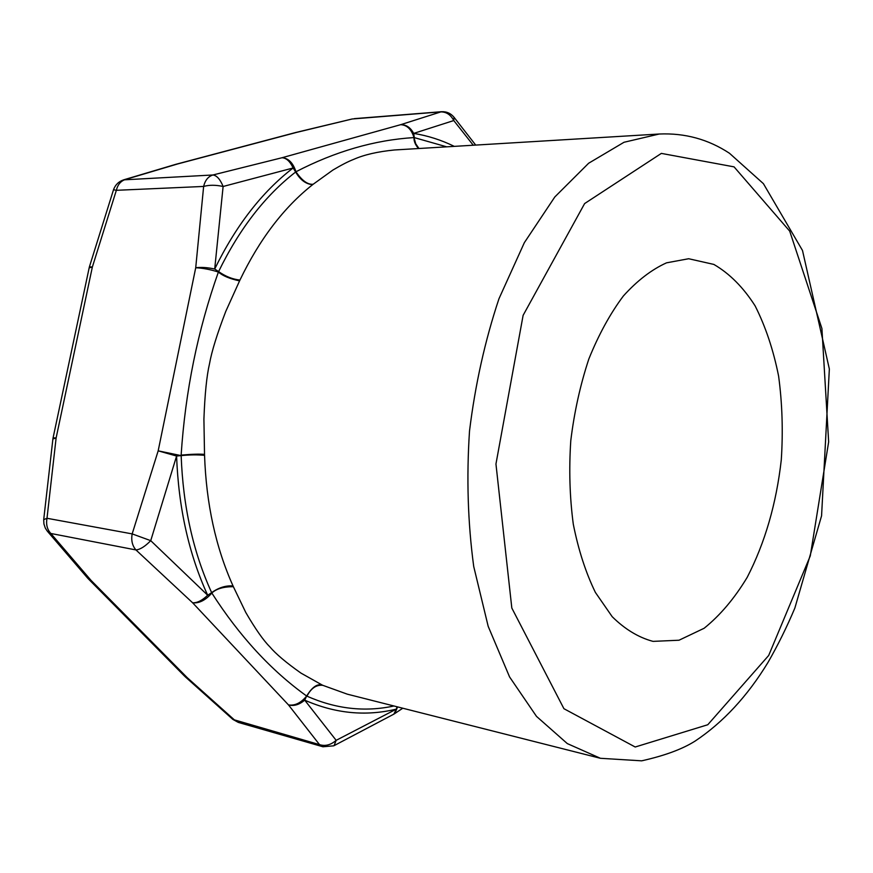 <?xml version="1.0" encoding="UTF-8"?>
<svg xmlns="http://www.w3.org/2000/svg" width="873" height="873" viewBox="0 0 873 873"><rect width="100%" height="100%" fill="white"/><g stroke="black" fill="none" stroke-linecap="round" stroke-linejoin="round"><path stroke-width="1.31" d="M393.952 705.984C364.849 712.248 335.854 708.974 306.969 696.163C311.061 688.208 316.353 684.607 322.846 685.338L322.268 685.076C317.292 683.515 312.087 687.16 306.663 696.021L304.699 700.146L336.16 740.337L396.353 709.127L396.986 706.748M88.304 578.832L184.53 676.106L187.291 677.721L234.859 720.312L238.307 722.408L322.955 746.775L319.529 744.636L288.483 704.915C294.921 705.919 300.978 702.951 306.663 696.021C271.067 670.497 239.453 636.166 211.823 593.029C216.329 588.773 223.521 586.667 233.375 586.7L245.76 612.442C255.331 628.876 263.319 640.302 269.724 646.707C275.792 653.888 286.213 662.694 300.989 673.116L322.268 685.065M233.375 586.7L233.036 585.947C225.867 585.368 218.73 587.605 211.648 592.636L211.833 593.029C205.559 600.242 199.164 603.494 192.627 602.796L135.948 549.935C132.292 545.745 131.026 540.398 132.172 533.894L158.177 450.839L181.158 455.619C189.736 454.746 197.538 454.647 204.566 455.346L204.511 454.386C199.502 453.916 191.711 454.156 181.137 455.117C185.327 391.202 197.745 330.18 218.392 272.038C222.811 275.879 229.872 278.825 239.573 280.877L225.714 311.53C217.061 334.13 211.659 351.535 209.509 363.768C206.705 375.772 204.839 394.236 203.911 419.149L204.522 454.386M418.964 148.486L415.701 143.729L414.009 137.574C413.791 141.131 415.286 144.776 418.483 148.519M659.246 134.016C684.923 132.903 708.341 139.32 729.49 153.277L763.406 183.657L802.494 250.475L829.35 368.995L821.569 515.823L794.866 608.045C786.802 627.185 777.843 645.311 768 662.421C747.484 696.13 723.204 722.331 695.181 741.035C682.588 749.056 664.757 755.658 641.688 760.83L600.406 758.288L567.308 743.589L536.502 716.384L509.581 676.946L488.182 626.334L473.723 566.501C467.841 522.894 466.433 477.738 469.51 431.044C475.218 384.589 485.039 340.492 498.963 298.752L524.346 242.672L554.824 196.949L588.642 163.24L623.999 142.277L659.246 134.016L394.432 149.981C377.649 151.629 364.074 154.761 353.707 159.366C348.382 161.418 341.452 164.975 332.908 170.049L313.211 184.225C307.809 184.858 302.058 180.711 295.947 171.763C335.199 151.422 374.55 140.029 414.009 137.574C411.423 129.248 406.96 124.959 400.631 124.697L441.454 111.711C446.54 111.449 450.73 113.304 454.025 117.277L453.851 117.047M239.573 280.877L239.955 280.058C232.687 279.305 225.572 276.479 218.61 271.601L218.403 272.038C210.12 269.451 202.558 268.033 195.716 267.76L203.638 186.44C205.079 180.34 208.167 176.521 212.892 174.982L282.001 157.74L400.631 124.697C406.087 124.533 410.441 127.425 413.682 133.405L414.315 137.618L446.66 146.817M393.843 714.136L396.353 709.127C365.776 716.537 335.221 713.547 304.699 700.146C299.243 704.762 293.841 706.355 288.483 704.915L192.627 602.796C197.134 603.025 202.154 600.515 207.687 595.244C188.884 554.246 178.518 507.846 176.586 456.044L150.734 540.66L207.687 595.244L211.648 592.636C193.195 552.249 183.035 506.58 181.158 455.619L176.586 456.044L158.177 450.839L195.716 267.76C201.074 267.04 207.403 267.465 214.703 269.026C235.917 225.583 262.053 191.896 293.121 167.976L223.117 186.484L214.703 269.026L218.599 271.601C239.431 228.835 265.119 195.628 295.652 172.003L293.121 167.976C290.076 161.385 286.377 157.98 282.001 157.74C288.396 158.144 293.044 162.815 295.947 171.763L295.652 172.003C300.247 179.914 305.91 184.138 312.643 184.672L313.211 184.214M473.264 145.224L453.774 120.55C450.588 114.538 446.081 111.657 440.254 111.919L352.223 118.979L296.449 132.434L177.623 163.96L125.505 179.467C120.812 180.94 117.757 184.552 116.349 190.314L92.352 267.04L56.123 437.951L47 518.278C45.898 524.4 47.175 529.464 50.82 533.468L91.108 580.447L187.291 677.721L184.912 676.477M475.687 145.071L454.036 117.277L453.774 120.55L413.682 133.405C427.825 135.697 441.345 140.018 454.255 146.358M653.19 641.371L652.589 641.262C638.305 637.345 624.839 629.16 612.202 616.698L595.397 592.44C585.75 572.644 578.384 549.881 573.288 524.16C569.709 497.239 568.88 469.379 570.789 440.581C574.292 411.947 580.316 384.731 588.86 358.945C598.671 334.632 610.162 313.658 623.344 296.012C637.17 280.68 651.553 269.626 666.503 262.838L688.655 258.735L713.852 264.421C729.566 273.555 743.316 287.37 755.112 305.866C765.545 326.513 773.38 349.931 778.607 376.121C782.263 403.304 783.157 431.24 781.28 459.929C776.359 503.59 764.999 542.744 747.179 577.38C734.444 598.463 720.094 615.421 704.129 628.265L679.019 640.225L653.19 641.371M734.062 166.863L661.352 153.397L584.626 203.562L523.123 315.328L495.951 464.01L511.818 608.034L563.925 708.701L635.195 747.004L707.774 724.743L768.677 655.481L810.286 555.894L828.652 441.902L821.908 328.488L789.705 231.127L734.062 166.863M322.846 685.338L347.301 694.166L600.406 758.288M204.555 455.346C206.246 503.852 215.74 547.382 233.036 585.947M312.654 184.661C283.812 207.436 259.587 239.235 239.955 280.058M43.705 519.675L47 518.278L132.172 533.894L150.734 540.66C145.049 546.476 140.127 549.564 135.948 549.935L50.82 533.468L47.098 530.893L45.265 527.99L43.923 523.953L43.705 519.686M52.915 438.824L53.089 437.853L56.123 437.951L52.904 438.955L43.715 519.533M89.188 267.705L89.428 266.778L92.352 267.04L89.166 267.847L53.1 437.81M87.857 578.363L91.108 580.447L87.857 578.363L47.513 531.384M113.534 189.681C115.312 184.825 118.673 181.551 123.606 179.86L212.892 174.982C216.788 175.462 220.203 179.292 223.117 186.484C215.718 184.88 209.225 184.858 203.638 186.44L116.349 190.314L113.523 189.714L89.439 266.723M177.623 163.96L176.03 164.266M185.229 676.782L232.884 719.428L319.529 744.636C325.214 746.437 330.758 744.996 336.16 740.337L334.075 745.651L393.843 714.147L394.847 713.503L397.597 706.901M352.234 118.968L295.456 132.565L176.302 164.189M333.748 745.815L322.955 746.775M394.356 713.83L402.791 708.221M394.432 149.981L398.503 149.719M176.062 164.244L123.65 179.838M232.862 719.407L238.307 722.408M354.296 118.652L441.454 111.711"/></g></svg>

